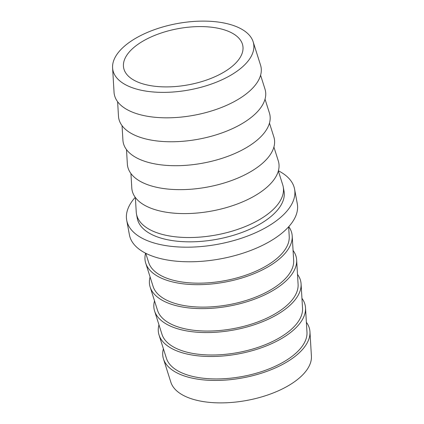 <?xml version="1.0" encoding="UTF-8"?>
<svg xmlns="http://www.w3.org/2000/svg" width="424" height="424" viewBox="0 0 424 424"><rect width="100%" height="100%" fill="white"/><g stroke="black" fill="none" stroke-linecap="round" stroke-linejoin="round"><path stroke-width="0.64" d="M145.745 253.282L148.665 262.504A71.598 33.724 -10.5 0 0 193.794 283.084A71.598 33.724 -10.5 0 0 264.565 266.908A71.598 33.724 -10.5 0 0 289.226 236.449L288.649 226.798M145.602 253.213A74.619 35.144 -10.5 0 0 145.718 263.134L153.101 286.444A71.598 33.724 -10.5 0 0 198.236 307.029A71.598 33.724 -10.5 0 0 269.002 290.848A71.598 33.724 -10.5 0 0 293.662 260.394L292.205 235.983A74.619 35.144 -10.5 0 0 288.755 226.681M145.718 263.134A74.619 35.144 -10.5 0 0 192.75 284.584A74.619 35.144 -10.5 0 0 266.505 267.724A74.619 35.144 -10.5 0 0 292.205 235.983M150.096 276.957A74.619 35.144 -10.5 0 0 150.154 287.075L157.543 310.389A71.598 33.724 -10.5 0 0 202.672 330.969A71.598 33.724 -10.5 0 0 273.443 314.794A71.598 33.724 -10.5 0 0 298.099 284.334L296.641 259.928A74.619 35.144 -10.5 0 0 293.069 250.457M150.154 287.075A74.619 35.144 -10.5 0 0 197.187 308.529A74.619 35.144 -10.5 0 0 270.941 291.664A74.619 35.144 -10.5 0 0 296.641 259.928M154.532 300.897A74.619 35.144 -10.5 0 0 154.59 311.02L161.979 334.329A71.598 33.724 -10.5 0 0 207.108 354.915A71.598 33.724 -10.5 0 0 277.879 338.734A71.598 33.724 -10.5 0 0 302.54 308.28L301.082 283.868A74.619 35.144 -10.5 0 0 297.505 274.397M154.59 311.02A74.619 35.144 -10.5 0 0 201.628 332.469A74.619 35.144 -10.5 0 0 275.377 315.61A74.619 35.144 -10.5 0 0 301.082 283.868M158.974 324.842A74.619 35.144 -10.5 0 0 159.032 334.96L166.415 358.275A71.598 33.724 -10.5 0 0 211.544 378.855A71.598 33.724 -10.5 0 0 282.315 362.679A71.598 33.724 -10.5 0 0 306.976 332.225L305.519 307.813A74.619 35.144 -10.5 0 0 301.946 298.342M159.032 334.96A74.619 35.144 -10.5 0 0 206.064 356.414A74.619 35.144 -10.5 0 0 279.819 339.55A74.619 35.144 -10.5 0 0 305.519 307.813M163.41 348.782A74.619 35.144 -10.5 0 0 163.468 358.905L170.856 382.215A71.598 33.724 -10.5 0 0 215.986 402.8A71.598 33.724 -10.5 0 0 286.751 386.619A71.598 33.724 -10.5 0 0 311.412 356.165L309.955 331.754A74.619 35.144 -10.5 0 0 306.382 322.282M163.468 358.905A74.619 35.144 -10.5 0 0 210.5 380.355A74.619 35.144 -10.5 0 0 284.255 363.495A74.619 35.144 -10.5 0 0 309.955 331.754M135.367 197.489L136.231 211.958A74.619 35.144 -10.5 0 0 136.48 214.003A74.619 35.144 -10.5 0 0 153.923 231.578A74.619 35.144 -10.5 0 0 257.766 220.586A74.619 35.144 -10.5 0 0 283.221 186.804A74.619 35.144 -10.5 0 0 282.718 184.811L278.34 170.989M130.931 173.543L131.795 188.018A74.619 35.144 -10.5 0 0 175.594 213.288A74.619 35.144 -10.5 0 0 253.329 196.641A74.619 35.144 -10.5 0 0 278.282 160.866L273.904 147.043M126.495 149.603L127.359 164.072A74.619 35.144 -10.5 0 0 171.153 189.343A74.619 35.144 -10.5 0 0 248.893 172.701A74.619 35.144 -10.5 0 0 273.846 136.926L269.468 123.103M122.054 125.658L122.918 140.132A74.619 35.144 -10.5 0 0 166.717 165.402A74.619 35.144 -10.5 0 0 244.457 148.755A74.619 35.144 -10.5 0 0 269.41 112.98L265.026 99.158M117.618 101.718L118.482 116.187A74.619 35.144 -10.5 0 0 162.281 141.457A74.619 35.144 -10.5 0 0 240.016 124.815A74.619 35.144 -10.5 0 0 264.968 89.04L260.59 75.218M137.249 37.381A71.598 33.724 -10.5 0 0 112.588 67.835A71.598 33.724 -10.5 0 0 154.612 92.082A71.598 33.724 -10.5 0 0 229.204 76.113A71.598 33.724 -10.5 0 0 253.144 41.785A71.598 33.724 -10.5 0 0 208.014 21.2A71.598 33.724 -10.5 0 0 137.249 37.381M112.588 67.835L114.045 92.247A74.619 35.144 -10.5 0 0 157.845 117.517A74.619 35.144 -10.5 0 0 235.58 100.87A74.619 35.144 -10.5 0 0 260.532 65.095L253.144 41.785M228.647 31.429A60.6 28.546 169.5 0 1 242.809 45.702A60.6 28.546 169.5 0 1 206.393 80.094A60.6 28.546 169.5 0 1 137.805 82.06A60.6 28.546 169.5 0 1 123.638 67.787A60.6 28.546 169.5 0 1 160.06 33.401A60.6 28.546 169.5 0 1 228.647 31.429M136.48 214.003L137.281 218.302A74.619 35.144 -10.5 0 0 154.718 235.877A74.619 35.144 -10.5 0 0 239.173 233.449A74.619 35.144 -10.5 0 0 284.016 191.107L283.221 186.804M278.398 170.787A85.367 40.206 169.5 0 1 294.585 189.146L297.288 203.737A85.367 40.206 169.5 0 1 245.989 252.179A85.367 40.206 169.5 0 1 149.37 254.957A85.367 40.206 169.5 0 1 129.415 234.854L126.712 220.263A85.367 40.206 169.5 0 1 135.245 197.319M294.585 189.146A85.367 40.206 169.5 0 1 243.286 237.594A85.367 40.206 169.5 0 1 146.667 240.366A85.367 40.206 169.5 0 1 126.712 220.263"/></g></svg>

